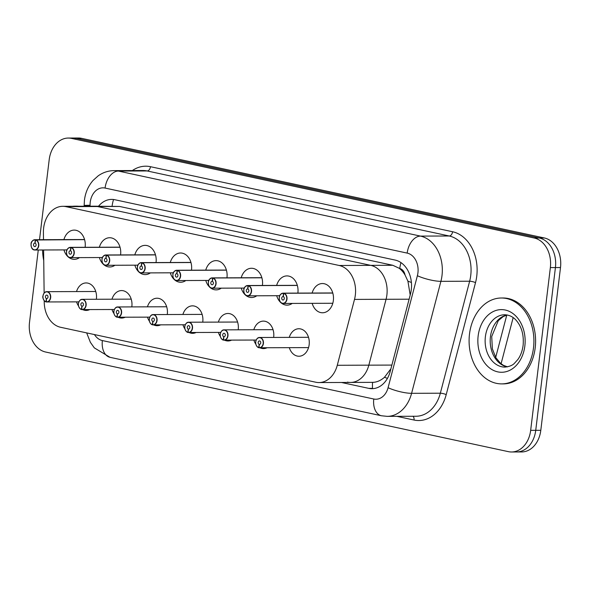 <?xml version="1.0" encoding="UTF-8"?>
<svg xmlns="http://www.w3.org/2000/svg" width="590" height="590" viewBox="0 0 590 590"><rect width="100%" height="100%" fill="white"/><g stroke="black" fill="none" stroke-linecap="round" stroke-linejoin="round"><path stroke-width="0.89" d="M347.377 382.114A25.768 19.448 -90.2 0 0 350.556 382.445A25.768 19.448 -90.2 0 0 368.831 365.166L386.067 299.285A25.768 19.448 -90.2 0 0 386.893 294.934A25.768 19.448 -90.2 0 0 370.771 265.367L97.49 206.53A25.768 19.448 -90.2 0 0 94.311 206.198L62.754 206.316A25.768 19.448 -90.2 0 0 43.409 232.431L43.498 239.68M410.168 294.845L407.911 281.15L405.035 274.977A8.592 6.483 -90.2 0 0 399.769 268.531A25.768 16.675 -77.8 0 1 400.949 262.609M399.769 268.531L392.785 265.279L119.505 206.441L94.311 206.198A25.768 19.448 -90.2 0 1 97.49 206.53L65.933 206.648A25.768 19.448 -90.2 0 0 62.754 206.316M399.43 268.465A25.768 19.448 89.8 0 1 405.035 274.977M391.878 365.077L368.831 365.166A25.768 19.448 -90.2 0 1 350.556 382.445L372.585 382.357C376.745 382.283 380.712 380.587 384.488 377.29L390.912 368.765M76.523 291.571A13.74 10.369 89.8 0 1 86.103 282.942A13.74 10.369 89.8 0 1 96.399 298.894A13.74 10.369 89.8 0 1 96.347 299.263M89.732 309.595A13.74 10.369 89.8 0 1 86.206 310.429A13.74 10.369 89.8 0 1 82.681 309.625M78.522 305.967A13.74 10.369 89.8 0 1 76.56 301.874M111.982 299.204A13.74 10.369 89.8 0 1 121.562 290.575A13.74 10.369 89.8 0 1 131.858 306.527A13.74 10.369 89.8 0 1 131.806 306.896M125.191 317.228A13.74 10.369 89.8 0 1 121.665 318.062A13.74 10.369 89.8 0 1 118.14 317.258M113.981 313.6A13.74 10.369 89.8 0 1 112.019 309.514M147.441 306.837A13.74 10.369 89.8 0 1 157.021 298.216A13.74 10.369 89.8 0 1 167.317 314.16A13.74 10.369 89.8 0 1 167.265 314.536M160.65 324.869A13.74 10.369 89.8 0 1 157.124 325.695A13.74 10.369 89.8 0 1 153.599 324.891M149.44 321.24A13.74 10.369 89.8 0 1 147.478 317.147M182.9 314.47A13.74 10.369 89.8 0 1 192.48 305.849A13.74 10.369 89.8 0 1 202.776 321.793A13.74 10.369 89.8 0 1 202.724 322.17M196.109 332.502A13.74 10.369 89.8 0 1 192.583 333.328A13.74 10.369 89.8 0 1 189.058 332.524M184.899 328.873A13.74 10.369 89.8 0 1 182.937 324.78M218.359 322.111A13.74 10.369 89.8 0 1 227.939 313.482A13.74 10.369 89.8 0 1 238.235 329.427A13.74 10.369 89.8 0 1 238.183 329.803M231.568 340.135A13.74 10.369 89.8 0 1 228.042 340.968A13.74 10.369 89.8 0 1 224.517 340.165M220.358 336.507A13.74 10.369 89.8 0 1 218.396 332.413M253.818 329.744A13.74 10.369 89.8 0 1 263.398 321.115A13.74 10.369 89.8 0 1 273.694 337.06A13.74 10.369 89.8 0 1 273.642 337.436M267.027 347.768A13.74 10.369 89.8 0 1 263.501 348.602A13.74 10.369 89.8 0 1 259.976 347.798M255.817 344.14A13.74 10.369 89.8 0 1 253.855 340.046M289.277 337.377A13.74 10.369 89.8 0 1 298.857 328.748A13.74 10.369 89.8 0 1 309.153 344.7A13.74 10.369 89.8 0 1 298.96 356.235A13.74 10.369 89.8 0 1 289.314 347.68M63.912 239.599A14.617 11.033 89.8 0 1 74.2 230.1A14.617 11.033 89.8 0 1 85.144 247.063A14.617 11.033 89.8 0 1 85.115 247.291M79.458 257.624A14.617 11.033 89.8 0 1 74.311 259.334A14.617 11.033 89.8 0 1 63.949 249.909M99.371 247.24A14.617 11.033 89.8 0 1 109.659 237.733A14.617 11.033 89.8 0 1 120.603 254.696A14.617 11.033 89.8 0 1 120.574 254.924M114.917 265.257A14.617 11.033 89.8 0 1 109.77 266.968A14.617 11.033 89.8 0 1 99.408 257.542M134.822 254.873A14.617 11.033 89.8 0 1 145.111 245.366A14.617 11.033 89.8 0 1 156.062 262.329A14.617 11.033 89.8 0 1 156.033 262.557M150.376 272.89A14.617 11.033 89.8 0 1 145.228 274.601A14.617 11.033 89.8 0 1 134.867 265.175M170.281 262.506A14.617 11.033 89.8 0 1 180.57 252.999A14.617 11.033 89.8 0 1 191.521 269.962A14.617 11.033 89.8 0 1 191.492 270.198M185.835 280.523A14.617 11.033 89.8 0 1 180.688 282.234A14.617 11.033 89.8 0 1 170.326 272.809M205.74 270.139A14.617 11.033 89.8 0 1 216.029 260.632A14.617 11.033 89.8 0 1 226.98 277.595A14.617 11.033 89.8 0 1 226.951 277.831M221.294 288.156A14.617 11.033 89.8 0 1 216.147 289.874A14.617 11.033 89.8 0 1 205.785 280.449M241.199 277.772A14.617 11.033 89.8 0 1 251.488 268.266A14.617 11.033 89.8 0 1 262.439 285.236A14.617 11.033 89.8 0 1 262.41 285.464M256.753 295.789A14.617 11.033 89.8 0 1 251.606 297.507A14.617 11.033 89.8 0 1 241.244 288.082M276.658 285.405A14.617 11.033 89.8 0 1 286.947 275.906A14.617 11.033 89.8 0 1 297.898 292.869A14.617 11.033 89.8 0 1 297.869 293.097M292.212 303.43A14.617 11.033 89.8 0 1 287.065 305.141A14.617 11.033 89.8 0 1 276.703 295.715M312.117 293.046A14.617 11.033 89.8 0 1 322.406 283.539A14.617 11.033 89.8 0 1 333.357 300.502A14.617 11.033 89.8 0 1 322.524 312.774A14.617 11.033 89.8 0 1 312.162 303.349M44.213 300.686L44.235 302.191A25.768 19.448 -90.2 0 0 60.6 327.28L315.82 382.231A25.768 19.448 -90.2 0 0 318.998 382.563A25.768 19.448 -90.2 0 0 337.274 365.284L368.831 365.166L386.067 299.285A25.768 19.448 -90.2 0 0 386.893 294.934A25.768 19.448 -90.2 0 0 370.771 265.367L97.49 206.53L119.505 206.441M337.274 365.284L354.509 299.41A25.768 19.448 -90.2 0 0 355.335 295.059A25.768 19.448 -90.2 0 0 339.213 265.485L65.933 206.648M43.616 249.99L44.125 293.082M39.515 239.695L49.199 159.684A25.768 19.448 89.8 0 1 68.3 138.053L73.374 138.031A25.768 19.448 89.8 0 1 76.545 138.362L539.304 237.999A25.768 19.448 89.8 0 1 555.426 267.565L535.735 430.339A25.768 19.448 89.8 0 1 516.626 451.97A25.768 19.448 89.8 0 0 535.735 430.339L555.426 267.565A25.768 19.448 89.8 0 0 539.304 237.999L76.545 138.362A25.768 19.448 89.8 0 0 73.374 138.031L78.441 138.008A25.768 19.448 89.8 0 1 81.619 138.348L544.378 237.977A25.768 19.448 89.8 0 1 560.5 267.543L540.801 430.317A25.768 19.448 89.8 0 1 521.7 451.947L511.56 451.992A25.768 19.448 89.8 0 1 508.381 451.652L45.622 352.024A25.768 19.448 89.8 0 1 29.5 322.457L38.269 250.005M341.463 382.482L368.765 388.36A25.768 19.448 -90.2 0 0 371.943 388.692A25.768 19.448 -90.2 0 0 390.219 371.412L410.47 294.004A25.768 19.448 -90.2 0 0 411.296 289.653A25.768 19.448 -90.2 0 0 395.175 260.087L114.836 199.73A25.768 19.448 -90.2 0 0 111.658 199.398A25.768 19.448 -90.2 0 0 98.574 206.176M68.3 138.053A25.768 19.448 89.8 0 1 71.479 138.385L534.23 238.021A25.768 19.448 89.8 0 1 550.359 267.587L530.661 430.353A25.768 19.448 89.8 0 1 511.56 451.992M283.584 293.193L283.451 293.363A4.978 3.761 -90.2 0 0 279.306 297.507A4.978 3.761 -90.2 0 0 282.426 303.223A4.978 3.761 -90.2 0 0 286.733 299.108A4.978 3.761 -90.2 0 0 283.775 293.429L283.915 293.26A5.155 3.887 89.8 0 1 286.976 299.137A5.155 3.887 89.8 0 1 283.156 303.459A5.155 3.887 89.8 0 1 279.291 297.478A5.155 3.887 89.8 0 1 283.112 293.156A5.155 3.887 89.8 0 1 283.584 293.193L332.782 293.001M283.775 293.429L283.281 296.63A1.718 1.298 89.8 0 1 284.299 298.584A1.718 1.298 89.8 0 1 283.03 300.03A1.718 1.298 89.8 0 1 281.74 298.031A1.718 1.298 89.8 0 1 283.016 296.593A1.718 1.298 89.8 0 1 283.171 296.6L283.451 293.363M283.915 293.26L332.804 293.075M258.759 347.68A5.155 3.887 89.8 0 1 255.736 341.839A5.155 3.887 89.8 0 1 259.556 337.487A5.155 3.887 89.8 0 1 263.42 343.469A5.155 3.887 89.8 0 1 259.6 347.798A5.155 3.887 89.8 0 1 259.128 347.761L259.032 347.591A4.978 3.761 -90.2 0 0 263.177 343.446A4.978 3.761 -90.2 0 0 260.057 337.731A4.978 3.761 -90.2 0 0 255.75 341.846A4.978 3.761 -90.2 0 0 258.708 347.525L259.202 344.324L259.74 344.324M259.202 344.324A1.718 1.298 89.8 0 1 258.184 342.37A1.718 1.298 89.8 0 1 259.46 340.924A1.718 1.298 89.8 0 1 260.743 342.923A1.718 1.298 89.8 0 1 259.475 344.361A1.718 1.298 89.8 0 1 259.312 344.354L259.032 347.591M258.774 347.687L258.796 347.687C257.321 347.731 254.865 343.653 255.691 341.824C256.444 338.859 257.727 337.414 259.556 337.487L308.504 337.303M469.5 334.051A42.945 32.413 89.8 0 1 501.338 298.002A42.945 32.413 89.8 0 1 533.508 347.834A42.945 32.413 89.8 0 1 501.67 383.884A42.945 32.413 89.8 0 1 469.5 334.051M501.338 298.002L503.027 297.994A42.945 32.413 89.8 0 1 535.196 347.827A42.945 32.413 89.8 0 1 503.358 383.884L501.67 383.884M248.125 285.553L247.992 285.73A4.978 3.761 -90.2 0 0 243.847 289.874A4.978 3.761 -90.2 0 0 246.967 295.59A4.978 3.761 -90.2 0 0 251.274 291.475A4.978 3.761 -90.2 0 0 248.316 285.796L248.456 285.626A5.155 3.887 89.8 0 1 251.517 291.497A5.155 3.887 89.8 0 1 247.697 295.826A5.155 3.887 89.8 0 1 243.832 289.845A5.155 3.887 89.8 0 1 247.653 285.523A5.155 3.887 89.8 0 1 248.125 285.553L297.323 285.368M248.316 285.796L247.822 288.989A1.718 1.298 89.8 0 1 248.84 290.951A1.718 1.298 89.8 0 1 247.571 292.389A1.718 1.298 89.8 0 1 246.281 290.398A1.718 1.298 89.8 0 1 247.557 288.96A1.718 1.298 89.8 0 1 247.712 288.967L247.992 285.73M248.456 285.626L297.345 285.442M212.666 277.919L212.533 278.089A4.978 3.761 -90.2 0 0 208.388 282.241A4.978 3.761 -90.2 0 0 211.508 287.957A4.978 3.761 -90.2 0 0 215.815 283.842A4.978 3.761 -90.2 0 0 212.857 278.163L212.997 277.993A5.155 3.887 89.8 0 1 216.058 283.864A5.155 3.887 89.8 0 1 212.238 288.193A5.155 3.887 89.8 0 1 208.373 282.212A5.155 3.887 89.8 0 1 212.194 277.883A5.155 3.887 89.8 0 1 212.666 277.919L261.864 277.728M212.857 278.163L212.363 281.356A1.718 1.298 89.8 0 1 213.381 283.318A1.718 1.298 89.8 0 1 212.112 284.756A1.718 1.298 89.8 0 1 210.822 282.765A1.718 1.298 89.8 0 1 212.098 281.319A1.718 1.298 89.8 0 1 212.253 281.334L212.533 278.089M212.997 277.993L261.886 277.802M177.207 270.286L177.074 270.456A4.978 3.761 -90.2 0 0 172.929 274.608A4.978 3.761 -90.2 0 0 176.049 280.324A4.978 3.761 -90.2 0 0 180.356 276.201A4.978 3.761 -90.2 0 0 177.398 270.53L177.538 270.36A5.155 3.887 89.8 0 1 180.599 276.231A5.155 3.887 89.8 0 1 176.779 280.56A5.155 3.887 89.8 0 1 172.914 274.579A5.155 3.887 89.8 0 1 176.734 270.25A5.155 3.887 89.8 0 1 177.207 270.286L226.405 270.095M177.398 270.53L176.904 273.723A1.718 1.298 89.8 0 1 177.922 275.678A1.718 1.298 89.8 0 1 176.653 277.123A1.718 1.298 89.8 0 1 175.363 275.132A1.718 1.298 89.8 0 1 176.639 273.686A1.718 1.298 89.8 0 1 176.794 273.701L177.074 270.456M177.538 270.36L226.427 270.168M141.748 262.653L141.615 262.823A4.978 3.761 -90.2 0 0 137.47 266.975A4.978 3.761 -90.2 0 0 140.59 272.691A4.978 3.761 -90.2 0 0 144.897 268.568A4.978 3.761 -90.2 0 0 141.939 262.897L142.079 262.727A5.155 3.887 89.8 0 1 145.14 268.598A5.155 3.887 89.8 0 1 141.32 272.927A5.155 3.887 89.8 0 1 137.455 266.945A5.155 3.887 89.8 0 1 141.276 262.616A5.155 3.887 89.8 0 1 141.748 262.653L190.946 262.462M141.939 262.897L141.445 266.09A1.718 1.298 89.8 0 1 142.463 268.044A1.718 1.298 89.8 0 1 141.194 269.49A1.718 1.298 89.8 0 1 139.904 267.499A1.718 1.298 89.8 0 1 141.18 266.053A1.718 1.298 89.8 0 1 141.334 266.068L141.615 262.823M142.079 262.727L190.968 262.535M223.669 340.128L223.573 339.958A4.978 3.761 -90.2 0 0 227.718 335.806A4.978 3.761 -90.2 0 0 224.598 330.09A4.978 3.761 -90.2 0 0 220.291 334.213A5.155 3.887 89.8 0 1 224.097 329.854A5.155 3.887 89.8 0 1 227.961 335.835A5.155 3.887 89.8 0 1 224.141 340.165A5.155 3.887 89.8 0 1 223.669 340.128M223.249 339.884L223.315 340.054A5.155 3.887 89.8 0 1 220.277 334.206A4.978 3.761 -90.2 0 0 223.249 339.884L223.743 336.691A1.718 1.298 89.8 0 1 222.725 334.737A1.718 1.298 89.8 0 1 224.001 333.291A1.718 1.298 89.8 0 1 225.284 335.282A1.718 1.298 89.8 0 1 224.016 336.728A1.718 1.298 89.8 0 1 223.853 336.713L223.573 339.958M273.045 329.67L224.097 329.854C222.268 329.781 220.984 331.226 220.232 334.191C219.406 336.012 221.862 340.098 223.315 340.054L223.588 340.054M223.743 336.691L224.281 336.691M188.21 332.495L188.114 332.325A4.978 3.761 -90.2 0 0 192.259 328.173A4.978 3.761 -90.2 0 0 189.139 322.457A4.978 3.761 -90.2 0 0 184.832 326.58A5.155 3.887 89.8 0 1 188.638 322.221A5.155 3.887 89.8 0 1 192.502 328.202A5.155 3.887 89.8 0 1 188.682 332.531A5.155 3.887 89.8 0 1 188.21 332.495L220.719 332.406M187.79 332.251L187.856 332.421A5.155 3.887 89.8 0 1 184.817 326.572A4.978 3.761 -90.2 0 0 187.79 332.251L188.284 329.058A1.718 1.298 89.8 0 1 187.266 327.103A1.718 1.298 89.8 0 1 188.542 325.658A1.718 1.298 89.8 0 1 189.825 327.649A1.718 1.298 89.8 0 1 188.557 329.095A1.718 1.298 89.8 0 1 188.394 329.08L188.114 332.325M237.586 322.029L188.638 322.221C186.809 322.147 185.526 323.593 184.773 326.558C183.947 328.379 186.403 332.465 187.856 332.421L188.129 332.421M188.284 329.058L188.822 329.058M152.382 324.773A5.155 3.887 89.8 0 1 149.359 318.939A5.155 3.887 89.8 0 1 153.179 314.588A5.155 3.887 89.8 0 1 157.043 320.569A5.155 3.887 89.8 0 1 153.223 324.891A5.155 3.887 89.8 0 1 152.751 324.861L152.655 324.692A4.978 3.761 -90.2 0 0 156.8 320.54A4.978 3.761 -90.2 0 0 153.68 314.824A4.978 3.761 -90.2 0 0 149.373 318.939A4.978 3.761 -90.2 0 0 152.331 324.618L152.825 321.425L153.363 321.425M152.825 321.425A1.718 1.298 89.8 0 1 151.807 319.463A1.718 1.298 89.8 0 1 153.083 318.025A1.718 1.298 89.8 0 1 154.366 320.016A1.718 1.298 89.8 0 1 153.098 321.462A1.718 1.298 89.8 0 1 152.935 321.447L152.655 324.692M152.397 324.78L152.419 324.788C150.944 324.832 148.488 320.746 149.314 318.925C150.066 315.96 151.35 314.514 153.179 314.588L202.127 314.396M43.336 239.68A42.945 32.413 89.8 0 1 43.483 238.839M72.541 206.279A42.945 32.413 89.8 0 1 74.805 206.168A42.945 32.413 89.8 0 1 77.076 206.264M74.805 206.168L76.501 206.161A42.945 32.413 89.8 0 1 78.765 206.257M43.741 260.5A42.945 32.413 89.8 0 1 42.569 249.99M106.289 255.02L106.163 255.19A4.978 3.761 -90.2 0 0 102.018 259.334A4.978 3.761 -90.2 0 0 105.131 265.05A4.978 3.761 -90.2 0 0 109.438 260.935A4.978 3.761 -90.2 0 0 106.48 255.256L106.62 255.094A5.155 3.887 89.8 0 1 109.681 260.964A5.155 3.887 89.8 0 1 105.861 265.286A5.155 3.887 89.8 0 1 101.996 259.312A5.155 3.887 89.8 0 1 105.817 254.983A5.155 3.887 89.8 0 1 106.289 255.02L155.487 254.828M106.48 255.256L105.986 258.457A1.718 1.298 89.8 0 1 107.004 260.411A1.718 1.298 89.8 0 1 105.735 261.857A1.718 1.298 89.8 0 1 104.445 259.858A1.718 1.298 89.8 0 1 105.721 258.42A1.718 1.298 89.8 0 1 105.876 258.427L106.163 255.19M106.62 255.094L155.509 254.902M70.83 247.387L70.704 247.557A4.978 3.761 -90.2 0 0 66.559 251.701A4.978 3.761 -90.2 0 0 69.672 257.417A4.978 3.761 -90.2 0 0 73.979 253.302A4.978 3.761 -90.2 0 0 71.021 247.623L71.161 247.453A5.155 3.887 89.8 0 1 74.222 253.331A5.155 3.887 89.8 0 1 70.402 257.653A5.155 3.887 89.8 0 1 66.537 251.672A5.155 3.887 89.8 0 1 70.358 247.35A5.155 3.887 89.8 0 1 70.83 247.387L120.028 247.195M71.021 247.623L70.527 250.824A1.718 1.298 89.8 0 1 71.545 252.778A1.718 1.298 89.8 0 1 70.276 254.224A1.718 1.298 89.8 0 1 68.986 252.225A1.718 1.298 89.8 0 1 70.262 250.787A1.718 1.298 89.8 0 1 70.417 250.794L70.704 247.557M71.161 247.453L120.05 247.269M31.078 244.039A5.155 3.887 89.8 0 1 34.899 239.717A5.155 3.887 89.8 0 1 35.37 239.746L84.569 239.562M35.37 239.746L35.245 239.924A4.978 3.761 -90.2 0 0 31.1 244.068A4.978 3.761 -90.2 0 0 34.213 249.784A4.978 3.761 -90.2 0 0 38.52 245.669A4.978 3.761 -90.2 0 0 35.562 239.99L35.068 243.183A1.718 1.298 89.8 0 1 36.086 245.145A1.718 1.298 89.8 0 1 34.817 246.583A1.718 1.298 89.8 0 1 33.527 244.592A1.718 1.298 89.8 0 1 34.803 243.154A1.718 1.298 89.8 0 1 34.958 243.161L35.245 239.924M35.562 239.99L84.591 239.636M113.9 311.277A5.155 3.887 89.8 0 1 117.72 306.955A5.155 3.887 89.8 0 1 121.584 312.936A5.155 3.887 89.8 0 1 117.764 317.258A5.155 3.887 89.8 0 1 117.292 317.221L117.196 317.051A4.978 3.761 -90.2 0 0 121.341 312.906A4.978 3.761 -90.2 0 0 118.221 307.191A4.978 3.761 -90.2 0 0 113.914 311.306A4.978 3.761 -90.2 0 0 116.872 316.985L117.366 313.792L117.904 313.784M117.366 313.792A1.718 1.298 89.8 0 1 116.348 311.83A1.718 1.298 89.8 0 1 117.624 310.392A1.718 1.298 89.8 0 1 118.907 312.383A1.718 1.298 89.8 0 1 117.639 313.821A1.718 1.298 89.8 0 1 117.484 313.814L117.196 317.051M78.441 303.644A5.155 3.887 89.8 0 1 82.261 299.322A5.155 3.887 89.8 0 1 86.125 305.296A5.155 3.887 89.8 0 1 82.305 309.625A5.155 3.887 89.8 0 1 81.833 309.588L81.737 309.418A4.978 3.761 -90.2 0 0 85.882 305.273A4.978 3.761 -90.2 0 0 82.762 299.558A4.978 3.761 -90.2 0 0 78.455 303.673A4.978 3.761 -90.2 0 0 81.413 309.352L81.907 306.151L82.445 306.151M81.907 306.151A1.718 1.298 89.8 0 1 80.889 304.197A1.718 1.298 89.8 0 1 82.165 302.751A1.718 1.298 89.8 0 1 83.448 304.75A1.718 1.298 89.8 0 1 82.18 306.188A1.718 1.298 89.8 0 1 82.025 306.181L81.737 309.418M81.479 309.514L81.501 309.521C80.034 309.558 77.57 305.48 78.404 303.651C79.148 300.686 80.432 299.241 82.261 299.322L131.209 299.13M42.982 296.01A5.155 3.887 89.8 0 1 46.802 291.681A5.155 3.887 89.8 0 1 50.666 297.662A5.155 3.887 89.8 0 1 46.846 301.992A5.155 3.887 89.8 0 1 46.374 301.955L46.278 301.785A4.978 3.761 -90.2 0 0 50.423 297.64A4.978 3.761 -90.2 0 0 47.303 291.925A4.978 3.761 -90.2 0 0 42.996 296.04A4.978 3.761 -90.2 0 0 45.954 301.719L46.448 298.518L46.986 298.518M46.448 298.518A1.718 1.298 89.8 0 1 45.43 296.564A1.718 1.298 89.8 0 1 46.706 295.118A1.718 1.298 89.8 0 1 47.989 297.117A1.718 1.298 89.8 0 1 46.721 298.555A1.718 1.298 89.8 0 1 46.566 298.547L46.278 301.785M409.113 299.196L354.509 299.41M392.785 265.279L339.213 265.485M112.085 206.124A25.768 16.675 -77.8 0 1 113.553 199.508M372.585 388.677A25.768 16.675 -77.8 0 1 372.585 382.357M384.488 377.29A25.768 5.612 14.7 0 0 387.446 378.352M407.911 281.15A25.768 5.612 14.7 0 0 411.4 282.47M495.696 357.422L506.766 315.119M81.619 138.348L71.479 138.385M544.378 237.977L534.23 238.021M560.5 267.543L550.359 267.587M540.801 430.317L530.661 430.353M94.459 334.574A17.176 12.965 -90.2 0 0 102.372 340.57L373.78 399.01A17.176 12.965 -90.2 0 0 388.08 387.711L417.381 275.714A17.176 12.965 -90.2 0 0 417.934 272.816A17.176 12.965 -90.2 0 0 407.181 253.103L105.079 188.062A17.176 12.965 -90.2 0 0 90.226 202.259A17.176 12.965 -90.2 0 0 90.064 205.246L90.078 206.212M105.079 188.062A17.176 11.122 102.2 0 1 118.398 171.063L420.508 236.103A34.353 25.93 89.8 0 1 442.006 275.53A34.353 25.93 89.8 0 1 440.9 281.334L469.64 281.224A34.353 25.93 -90.2 0 0 470.739 275.419A34.353 25.93 -90.2 0 0 449.241 235.993L147.139 170.953A34.353 25.93 -90.2 0 0 142.905 170.503L114.165 170.613A34.353 25.93 89.8 0 1 118.398 171.063L147.139 170.953A4.292 2.78 -77.8 0 0 150.472 166.697L452.574 231.745A4.292 2.78 -77.8 0 1 449.241 235.993L420.508 236.103A17.176 11.122 102.2 0 0 407.181 253.103M114.165 170.613C108.346 170.687 103.029 172.428 98.213 175.82L93.05 180.459C88.249 186.02 85.38 192.583 84.444 200.15L84.156 205.401L90.064 205.246M452.574 231.745A38.652 29.168 89.8 0 1 476.757 276.098A38.652 29.168 89.8 0 1 475.518 282.625L446.217 394.614A38.652 29.168 89.8 0 1 414.04 420.036L396.812 416.326M132.359 170.547A38.652 29.168 89.8 0 1 150.472 166.697M417.381 275.714A17.176 3.747 14.7 0 0 440.9 281.334L411.599 393.324L440.339 393.213L469.64 281.224A4.292 0.937 -165.3 0 1 475.518 282.625M388.08 387.711A17.176 3.747 14.7 0 0 411.599 393.324A34.353 25.93 89.8 0 1 387.232 416.363L415.972 416.252A34.353 25.93 -90.2 0 0 440.339 393.213A4.292 0.937 -165.3 0 1 446.217 394.614M412.956 416.26A4.292 2.78 -77.8 0 1 414.04 420.036M102.372 340.57A17.176 11.122 102.2 0 0 110.028 357.319L381.435 415.758L387.232 416.363M373.78 399.01A17.176 11.122 102.2 0 0 381.435 415.758M372.556 388.345L368.765 388.36M485.378 336.728A26.181 19.758 89.8 0 1 504.782 314.75C509.495 315.008 513.359 316.948 516.383 320.569C521.737 326.904 523.979 335.164 523.116 345.334C522.379 350.91 520.646 355.623 517.902 359.465L514.421 363.322C512.54 365.335 509.391 366.596 504.988 367.105A26.181 19.758 89.8 0 1 485.378 336.728M478.151 335.917A31.329 23.644 89.8 0 1 505.247 310.016A31.329 23.644 89.8 0 1 524.849 345.969A31.329 23.644 89.8 0 1 497.761 371.87A31.329 23.644 89.8 0 1 478.151 335.917M507.422 366.862A26.181 19.758 89.8 0 1 490.445 336.713A26.181 19.758 89.8 0 1 507.216 314.979M35.702 239.82A5.155 3.887 89.8 0 1 38.763 245.691A5.155 3.887 89.8 0 1 34.943 250.02A5.155 3.887 89.8 0 1 31.078 244.061M116.923 317.14A5.155 3.887 89.8 0 1 113.9 311.306M81.464 309.507A5.155 3.887 89.8 0 1 78.441 303.666M46.005 301.874A5.155 3.887 89.8 0 1 42.982 296.033M350.556 382.445L318.998 382.563M513.16 317.612L501.168 363.44M86.671 332.893L90.373 342.303L94.304 347.871L110.028 357.319M84.156 205.401L84.171 206.234M332.767 292.965L283.112 293.156C280.471 293.96 279.188 295.406 279.254 297.485C279.313 301.505 280.619 303.496 283.156 303.459L332.812 303.267M308.541 347.606L259.121 347.761M507.319 314.994L503.285 316.513L498.299 320.636L491.721 336.499L492.355 348.823L495.873 357.724L500.6 363.388L503.484 365.372L507.518 366.847M297.308 285.331L247.653 285.523C245.012 286.327 243.729 287.765 243.795 289.852C243.854 293.872 245.16 295.863 247.697 295.826L279.734 295.701M261.849 277.691L212.194 277.883C209.553 278.687 208.27 280.132 208.336 282.219C208.395 286.239 209.701 288.23 212.238 288.193L244.275 288.068M226.39 270.058L176.734 270.25C174.094 271.053 172.811 272.499 172.877 274.586C172.936 278.605 174.242 280.597 176.779 280.56L208.816 280.434M190.931 262.425L141.276 262.616C138.635 263.42 137.352 264.866 137.418 266.953C137.477 270.965 138.783 272.956 141.32 272.927L173.357 272.801M256.178 340.039L223.662 340.128M185.26 324.773L152.744 324.861M155.472 254.792L105.817 254.983C103.176 255.787 101.893 257.233 101.959 259.32C102.018 263.332 103.324 265.323 105.861 265.286L137.898 265.168M120.013 247.158L70.358 247.35C67.717 248.154 66.434 249.6 66.5 251.679C66.567 255.699 67.865 257.69 70.402 257.653L102.439 257.528M84.554 239.525L34.899 239.717C32.258 240.521 30.975 241.959 31.041 244.046C31.108 248.066 32.406 250.057 34.943 250.02L66.98 249.894M149.801 317.132L117.285 317.221M166.668 306.763L117.72 306.955C115.891 306.881 114.608 308.319 113.863 311.284C113.029 313.113 115.485 317.199 116.938 317.147M114.342 309.499L81.826 309.588M78.883 301.866L46.367 301.955M95.75 291.497L46.802 291.681C44.973 291.608 43.69 293.053 42.945 296.018C42.111 297.847 44.575 301.925 46.02 301.881"/></g></svg>

